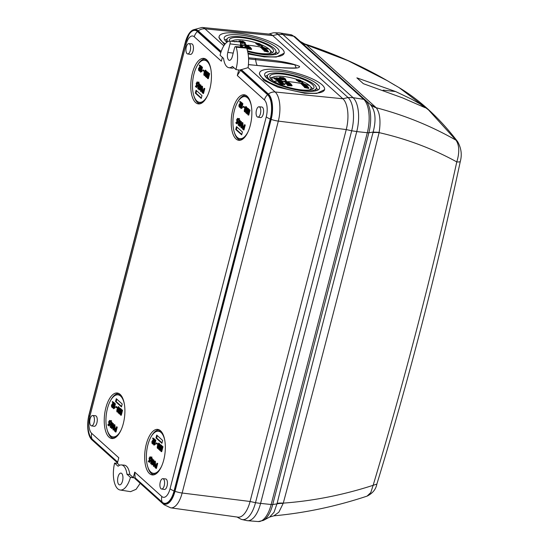 <?xml version="1.0" encoding="UTF-8"?>
<svg xmlns="http://www.w3.org/2000/svg" width="549" height="549" viewBox="0 0 549 549"><rect width="100%" height="100%" fill="white"/><g stroke="black" fill="none" stroke-linecap="round" stroke-linejoin="round"><path stroke-width="0.82" d="M395.644 91.553L356.877 77.862L363.356 83.688L402.733 97.942L425.228 107.748L420.033 103.905L411.64 99.191L395.644 91.553L383.133 90.139M281.623 33.578A26.599 11.659 96.8 0 1 282.92 34.512L353.034 97.64A26.599 11.659 96.8 0 1 354.235 98.957M357.461 128.459A26.599 11.659 96.8 0 1 356.747 131.588L260.59 503.385A26.599 11.659 96.8 0 1 259.725 506.377M399.13 87.655L428.453 109.841L456.02 140.194C431.397 126.098 404.805 115.283 376.23 107.748L306.445 44.915L347.881 60.616L387.251 80.662L395.074 85.321M304.626 43.899L306.39 44.874A20.807 18.261 -48 0 1 300.221 41.429L304.626 43.899C333.579 53.274 361.118 65.53 387.251 80.662L399.26 87.73C420.356 100.412 439.811 118.378 457.626 141.621L457.626 141.621A8.324 6.821 -37.5 0 0 456.02 140.194C459.396 145.307 459.65 152.553 456.782 161.914A8.324 1.544 12.1 0 0 460.309 161.406C462.141 154.653 461.249 148.058 457.626 141.621M306.39 44.874L306.445 44.915A20.807 18.09 132 0 1 300.317 41.518L365.305 100.076A4.159 3.575 132 0 0 363.664 99.307A26.174 11.474 96.8 0 1 367.315 132.721L356.747 131.588M260.59 503.385L271.165 504.517L367.315 132.721A4.159 1.105 14.5 0 0 368.873 132.728L272.723 504.524L276.998 503.879A20.807 6.382 -167.1 0 1 283.188 503.385L283.277 503.124A20.807 5.813 14 0 0 277.121 503.364C307.914 379.956 339.872 256.369 373.004 132.604A20.807 5.25 -165 0 1 379.098 132.625C406.953 138.993 432.852 148.758 456.782 161.914C432.276 273.313 404.393 381.109 373.142 485.309C343.303 494.972 313.349 500.914 283.277 503.124C316.341 380.004 348.279 256.507 379.098 132.625L379.139 132.364C380.869 120.979 379.915 112.785 376.271 107.796L376.23 107.748A20.807 17.637 -48 0 1 370.225 104.461L300.317 41.518M282.92 34.512L293.55 36.179A4.159 3.575 -48 0 1 295.19 36.948A25.583 11.213 -83.2 0 0 295.163 36.92L300.179 41.395M376.271 107.796L370.225 104.461M379.139 132.364L373.148 132.083C376.367 119.627 375.427 110.452 370.335 104.557L365.305 100.076A25.583 11.213 -83.2 0 1 368.873 132.728L373.148 132.083L373.004 132.604M277.121 503.364L274.033 512.286L269.669 517.041L263.355 520.425A25.583 11.213 -83.2 0 0 272.723 504.524A4.159 1.105 -165.5 0 1 271.165 504.517A26.174 11.474 96.8 0 1 258.298 521.55L247.832 520.72M376.861 484.094C375.88 489.337 372.627 493.345 367.103 496.111L370.795 492.535L373.142 485.309L376.854 484.094C408.717 380.155 436.537 272.592 460.309 161.406M283.188 503.385L278.865 512.196L273.869 515.834L269.669 517.041M277.794 80.202L277.945 79.619L278.487 79.646L278.336 80.229L277.773 80.181L277.924 79.598L276.806 79.68M280.388 80.175L280.539 79.591L276.723 79.18L275.866 80.127L275.927 79.385L277.561 79.921L277.444 80.36M296.275 80.072L296.24 79.358L299.226 79.9L300.68 80.422L299.651 80.181L300.324 80.641L296.426 79.488L296.275 80.072L297.036 80.298M300.056 81.904L300.207 81.321L300.728 81.451L300.577 82.034L300.035 81.883L300.186 81.3L299.13 81.142M300.728 81.451L302.224 81.726L301.71 81.767L301.806 82.515L301.71 81.767L302.204 81.828M301.957 81.931L302.664 81.828L299.02 80.772L298.368 80.888L299.864 81.465L299.713 82.048L298.217 81.472L298.869 81.355M303.048 83.62L301.984 83.016L302.135 82.432L303.199 83.036L302.135 82.432M282.838 77.78L280.237 77.285L279.352 78.13L279.386 77.402L281.28 78.109M281.129 78.788L279.969 78.562L280.12 77.979L285.212 78.72L280.12 77.979M283.373 79.282L283.222 79.859L282.714 79.831L281.122 79.42L281.143 78.733L285.555 79.015L282.303 78.932L283.373 79.282L281.143 78.733M285.748 79.166L285.597 79.749L283.298 79.584M286.317 80.607L286.166 81.19L285.658 81.156L285.082 80.662L285.233 80.079L286.317 80.607L285.233 80.079M298.231 80.936L296.975 80.552L297.126 79.969L302.046 81.362L297.126 79.969M277.815 79.097L278.734 78.184L278.679 78.912L277.561 78.953L278.247 78.308M276.154 78.04L277.053 78.486L276.902 79.07L274.486 78.953L273.725 78.397L273.876 77.814L275.653 78.274M309.08 90.029A20.155 5.36 14.5 0 0 311.036 88.444A20.155 5.36 14.5 0 0 309.512 85.534A20.155 5.36 14.5 0 0 300.612 80.689M297.867 79.694A20.155 5.36 14.5 0 0 283.84 76.489A20.155 5.36 14.5 0 0 272.009 78.356A20.155 5.36 14.5 0 0 272.949 80.682M273.793 81.252A135.253 116.127 -48 0 1 277.622 81.177L276.82 80.95L276.971 80.367L281.438 80.415L281.479 81.163L279.146 81.122M255.848 43.666L255.807 42.959L258.799 43.495L260.253 44.016L259.224 43.776L259.897 44.243L255.999 43.083L255.848 43.666L256.609 43.893M259.629 45.505L259.78 44.922L260.295 45.045L260.144 45.629L259.608 45.485L259.759 44.901L258.703 44.737M260.295 45.045L261.798 45.32L261.283 45.361L261.379 46.109L261.283 45.361L261.77 45.423M261.53 45.533L262.237 45.423L258.593 44.373L257.941 44.49L259.437 45.059L259.286 45.642L257.79 45.073L258.442 44.956M262.621 47.221L261.557 46.617L261.708 46.034L262.772 46.638L261.708 46.034M242.404 41.374L239.81 40.88L238.925 41.731L238.959 40.997L240.846 41.71M242.871 43.179L245.17 43.35L245.321 42.767L241.876 42.534L242.946 42.877L242.795 43.46L240.695 43.014M245.883 44.208L245.732 44.792L245.225 44.757L244.655 44.256L244.799 43.673L245.883 44.208L244.799 43.673M257.804 44.538L256.541 44.146L256.692 43.563L261.619 44.956L256.692 43.563M268.653 53.63A20.155 5.36 14.5 0 0 270.602 52.045A20.155 5.36 14.5 0 0 269.079 49.136A20.155 5.36 14.5 0 0 260.185 44.284M257.44 43.296A20.155 5.36 14.5 0 0 243.413 40.084A20.155 5.36 14.5 0 0 231.953 41.285M240.826 44.002L241.203 44.181L240.785 44.757M324.569 89.652L316.766 93.426L304.729 93.289L277.918 87.167L263.911 80.387L259.327 73.861L259.595 72.811A33.558 8.921 14.5 0 0 304.873 92.726A33.558 8.921 14.5 0 0 324.576 89.617A33.558 8.921 14.5 0 0 279.304 69.702A33.558 8.921 14.5 0 0 259.595 72.811M284.142 53.253L276.339 57.021L264.295 56.883L248.141 53.987M247.99 53.068A33.558 8.921 14.5 0 0 264.44 56.321A33.558 8.921 14.5 0 0 284.149 53.212A33.558 8.921 14.5 0 0 238.87 33.297A33.558 8.921 14.5 0 0 219.168 36.406A33.558 8.921 14.5 0 0 225.234 43.865M240.242 42.067L239.789 41.923L240.242 42.067L240.709 45.258L230.01 43.865A2.079 0.913 -83.2 0 0 229.722 41.209A2.079 0.913 -83.2 0 0 229.448 41.086A2.079 0.913 -83.2 0 0 229.331 41.093A20.821 9.127 -83.2 0 0 220.074 55.271L223.56 58.407A17.149 7.514 -83.2 0 0 228.885 67.685A17.149 7.514 -83.2 0 0 232.447 66.408L235.926 69.545A20.821 9.127 -83.2 0 0 236.118 47.193A2.079 0.913 -83.2 0 0 235.823 46.706A2.079 0.913 -83.2 0 0 235.555 46.583A2.079 0.913 -83.2 0 0 234.533 47.935L232.323 56.478A5.929 2.601 96.8 0 1 229.407 60.335A5.929 2.601 96.8 0 1 227.801 52.409L233.188 53.109M235.555 46.583L246.027 47.413L246.707 48.154C248.608 53.699 249.068 60.191 248.093 67.637L275.138 91.992L342.885 98.765L348.045 97.537L353.055 97.667A26.53 11.632 96.8 0 1 356.754 131.534L260.576 503.44A26.53 11.632 96.8 0 1 246.851 520.603L242.027 519.546A26.05 11.419 -83.2 0 0 255.505 502.692L260.576 503.44M265.146 76.325A28.335 7.528 -165.5 0 1 267.521 75.467M302.883 90.935A28.335 7.528 -165.5 0 1 264.652 74.122A28.335 7.528 -165.5 0 1 281.294 71.494A28.335 7.528 -165.5 0 1 319.518 88.307A28.335 7.528 -165.5 0 1 302.883 90.935M224.719 39.919A28.335 7.528 -165.5 0 1 227.094 39.068M226.895 42.259A28.335 7.528 -165.5 0 1 224.225 37.716A28.335 7.528 -165.5 0 1 240.86 35.088A28.335 7.528 -165.5 0 1 279.091 51.908A28.335 7.528 -165.5 0 1 262.449 54.529A28.335 7.528 -165.5 0 1 247.688 51.537M118.008 476.944A5.929 2.601 -83.2 0 0 119.613 484.877A5.929 2.601 -83.2 0 0 122.53 481.013A5.929 2.601 -83.2 0 0 121.013 473.101A5.929 2.601 -83.2 0 0 118.008 476.944M235.926 69.545L238.726 70.011A20.931 9.175 -83.2 0 0 238.753 69.915L237.305 75.536L240.503 70.32L267.583 94.709A19.057 8.352 96.8 0 1 270.245 119.03L174.06 490.943A19.057 8.352 96.8 0 1 162.202 502.191L135.123 477.802L134.738 472.126L133.311 477.644L130.456 477.383A20.828 9.134 -83.2 0 1 120.149 490.01A20.828 9.134 -83.2 0 1 114.604 463.102L118.083 466.238A17.149 7.514 96.8 0 1 121.391 464.934A17.149 7.514 96.8 0 1 123.635 465.971A17.149 7.514 96.8 0 1 126.97 474.24L130.456 477.383L135.075 477.987A21.006 9.209 96.8 0 1 134.91 478.543L162.01 502.939A19.86 8.709 -83.2 0 0 164.46 504.126A19.86 8.709 -83.2 0 0 174.369 491.218L174.987 491.286A19.86 8.709 96.8 0 1 165.077 504.195L164.46 504.126M121.391 464.934L124.184 465.154A17.259 7.562 96.8 0 1 126.448 466.197A17.259 7.562 96.8 0 1 129.797 474.487L126.97 474.24M269.367 79.317A25.233 6.705 14.5 0 0 295.966 89.782A25.233 6.705 14.5 0 0 316.313 88.307A25.233 6.705 14.5 0 0 314.405 84.663A25.233 6.705 14.5 0 0 287.806 74.197A25.233 6.705 14.5 0 0 267.459 75.673A25.233 6.705 14.5 0 0 269.367 79.317M247.681 51.51A25.233 6.705 14.5 0 0 275.886 51.908A25.233 6.705 14.5 0 0 273.978 48.264A25.233 6.705 14.5 0 0 247.379 37.799A25.233 6.705 14.5 0 0 227.025 39.267A25.233 6.705 14.5 0 0 227.773 41.683M90.839 425.55A5.202 2.278 -83.2 0 0 91.443 425.852A5.202 2.278 -83.2 0 0 94.236 421.776A5.202 2.278 -83.2 0 0 93.351 415.84A5.202 2.278 -83.2 0 0 92.671 415.524A5.202 2.278 -83.2 0 0 89.94 419.697A5.202 2.278 -83.2 0 0 90.839 425.55M91.443 425.852L94.215 426.292A5.312 2.326 -83.2 0 0 97.063 422.126A5.312 2.326 -83.2 0 0 96.164 416.067A5.312 2.326 -83.2 0 0 95.471 415.744L92.671 415.524M257.179 116.813A5.202 2.278 -83.2 0 0 257.783 117.115A5.202 2.278 -83.2 0 0 260.576 113.039A5.202 2.278 -83.2 0 0 259.691 107.103A5.202 2.278 -83.2 0 0 259.011 106.787A5.202 2.278 -83.2 0 0 256.28 110.96A5.202 2.278 -83.2 0 0 257.179 116.813M257.783 117.115L260.555 117.555A5.312 2.326 -83.2 0 0 263.403 113.389A5.312 2.326 -83.2 0 0 262.504 107.33A5.312 2.326 -83.2 0 0 261.804 107.007L259.011 106.787M160.528 430.766A22.928 10.047 -83.2 0 0 158.551 429.586A22.928 10.047 -83.2 0 0 145.718 446.632A22.928 10.047 -83.2 0 0 149.465 473.561A22.928 10.047 -83.2 0 0 153.164 474.947A22.928 10.047 -83.2 0 0 164.631 455.78A22.928 10.047 -83.2 0 0 160.528 430.766M154.07 474.789A22.578 9.896 96.8 0 1 151.311 473.444A22.578 9.896 96.8 0 1 147.695 466.595M151.277 436.434A22.578 9.896 96.8 0 1 159.395 429.949M206.637 59.745A22.928 10.047 -83.2 0 0 204.66 58.565A22.928 10.047 -83.2 0 0 191.827 75.611A22.928 10.047 -83.2 0 0 195.574 102.539A22.928 10.047 -83.2 0 0 199.273 103.926A22.928 10.047 -83.2 0 0 210.741 84.752A22.928 10.047 -83.2 0 0 206.637 59.745M200.179 103.768A22.578 9.896 96.8 0 1 197.42 102.423A22.578 9.896 96.8 0 1 193.804 95.574M197.386 65.406A22.578 9.896 96.8 0 1 205.504 58.928M120.101 394.367A22.928 10.047 -83.2 0 0 118.117 393.187A22.928 10.047 -83.2 0 0 105.291 410.233A22.928 10.047 -83.2 0 0 109.031 437.162A22.928 10.047 -83.2 0 0 112.73 438.548A22.928 10.047 -83.2 0 0 124.198 419.374A22.928 10.047 -83.2 0 0 120.101 394.367M113.636 438.39A22.578 9.896 96.8 0 1 110.884 437.045A22.578 9.896 96.8 0 1 107.268 430.19M110.85 400.029A22.578 9.896 96.8 0 1 118.961 393.551M247.071 96.15A22.928 10.047 -83.2 0 0 245.087 94.97A22.928 10.047 -83.2 0 0 232.261 112.017A22.928 10.047 -83.2 0 0 236.001 138.945A22.928 10.047 -83.2 0 0 239.7 140.331A22.928 10.047 -83.2 0 0 251.168 121.157A22.928 10.047 -83.2 0 0 247.071 96.15M240.606 140.173A22.578 9.896 96.8 0 1 237.847 138.828A22.578 9.896 96.8 0 1 234.238 131.973M237.82 101.812A22.578 9.896 96.8 0 1 245.931 95.334M187.024 53.644A5.202 2.278 -83.2 0 0 187.628 53.946A5.202 2.278 -83.2 0 0 190.414 49.87A5.202 2.278 -83.2 0 0 189.535 43.934A5.202 2.278 -83.2 0 0 188.849 43.618A5.202 2.278 -83.2 0 0 186.125 47.79A5.202 2.278 -83.2 0 0 187.024 53.644M187.628 53.946L190.4 54.385A5.312 2.326 -83.2 0 0 193.248 50.22A5.312 2.326 -83.2 0 0 192.342 44.16A5.312 2.326 -83.2 0 0 191.649 43.838L188.849 43.618M160.994 488.72A5.202 2.278 -83.2 0 0 161.598 489.022A5.202 2.278 -83.2 0 0 164.391 484.945A5.202 2.278 -83.2 0 0 163.506 479.009A5.202 2.278 -83.2 0 0 162.827 478.694A5.202 2.278 -83.2 0 0 160.095 482.866A5.202 2.278 -83.2 0 0 160.994 488.72M161.598 489.022L164.371 489.461A5.312 2.326 -83.2 0 0 167.225 485.295A5.312 2.326 -83.2 0 0 166.32 479.236A5.312 2.326 -83.2 0 0 165.626 478.913L162.827 478.694M270.204 78.047A22.797 6.06 -165.5 0 1 273.025 77.183M310.713 86.927A22.797 6.06 -165.5 0 1 311.427 87.524A22.797 6.06 -165.5 0 1 312.758 89.055M271.542 79.578A22.797 6.06 -165.5 0 1 269.82 76.284A22.797 6.06 -165.5 0 1 288.198 74.952A22.797 6.06 -165.5 0 1 312.23 84.409A22.797 6.06 -165.5 0 1 313.953 87.696A22.797 6.06 -165.5 0 1 295.575 89.027A22.797 6.06 -165.5 0 1 271.542 79.578M230.827 41.196A22.797 6.06 -165.5 0 1 232.591 40.777M270.286 50.529A22.797 6.06 -165.5 0 1 270.993 51.119A22.797 6.06 -165.5 0 1 272.331 52.649M229.496 41.086A22.797 6.06 -165.5 0 1 229.386 39.878A22.797 6.06 -165.5 0 1 247.771 38.554A22.797 6.06 -165.5 0 1 271.803 48.003A22.797 6.06 -165.5 0 1 273.526 51.297A22.797 6.06 -165.5 0 1 247.51 50.789M164.769 440.339A21.198 9.292 -83.2 0 0 161.042 432.495A21.198 9.292 -83.2 0 0 156.746 431.37A21.198 9.292 -83.2 0 0 146.864 449.906A21.198 9.292 -83.2 0 0 150.81 472.058A21.198 9.292 -83.2 0 0 151.826 472.792A21.198 9.292 -83.2 0 0 161.729 465.95M156.74 473.32A21.535 9.443 96.8 0 1 152.595 473.224L151.826 472.792M210.878 69.318A21.198 9.292 -83.2 0 0 207.151 61.474A21.198 9.292 -83.2 0 0 202.856 60.349A21.198 9.292 -83.2 0 0 192.974 78.878A21.198 9.292 -83.2 0 0 196.919 101.037A21.198 9.292 -83.2 0 0 197.935 101.771A21.198 9.292 -83.2 0 0 207.838 94.929M202.849 102.292A21.535 9.443 96.8 0 1 198.704 102.203L197.935 101.771M124.342 403.94A21.198 9.292 -83.2 0 0 120.608 396.09A21.198 9.292 -83.2 0 0 116.319 394.964A21.198 9.292 -83.2 0 0 106.437 413.5A21.198 9.292 -83.2 0 0 110.376 435.659A21.198 9.292 -83.2 0 0 111.399 436.393A21.198 9.292 -83.2 0 0 121.295 429.544M116.313 436.915A21.535 9.443 96.8 0 1 112.168 436.819L111.399 436.393M251.305 105.724A21.198 9.292 -83.2 0 0 247.578 97.873A21.198 9.292 -83.2 0 0 243.282 96.748A21.198 9.292 -83.2 0 0 233.407 115.283A21.198 9.292 -83.2 0 0 237.346 137.442A21.198 9.292 -83.2 0 0 238.369 138.176A21.198 9.292 -83.2 0 0 248.265 131.328M243.282 138.698A21.535 9.443 96.8 0 1 239.138 138.602L238.369 138.176M282.9 34.498L277.89 34.367A26.05 11.419 -83.2 0 0 274.191 32.775L279.125 32.885A26.53 11.632 96.8 0 1 282.9 34.498L353.055 97.667L363.664 99.307L293.55 36.179A26.174 11.474 96.8 0 0 290.517 34.649L280.086 32.995M356.754 131.534L351.683 130.786A26.05 11.419 -83.2 0 0 348.045 97.537L277.89 34.367L272.729 35.596L342.885 98.765A24.135 10.582 -83.2 0 1 346.254 129.571L278.322 121.109A22.818 9.999 -83.2 0 0 275.138 91.992A9.594 8.235 132 0 0 268.392 94.03A19.86 8.709 96.8 0 1 271.165 119.38A9.594 2.553 14.5 0 0 278.322 121.109L182.144 493.016L250.076 501.477L346.254 129.571L351.683 130.786L255.505 502.692L250.076 501.477A24.135 10.582 -83.2 0 1 237.943 517.151L170.677 507.839A22.818 9.999 -83.2 0 0 182.144 493.016A9.594 2.553 -165.5 0 1 174.987 491.286L271.165 119.38L270.554 119.311A19.86 8.709 -83.2 0 0 267.782 93.961L268.392 94.03L241.327 69.661L248.086 67.637M274.191 32.775A26.05 11.419 -83.2 0 0 272.613 32.981L268.763 34.059M237.051 517.028L240.544 518.977A26.05 11.419 -83.2 0 0 242.027 519.546M221.172 51.51L198.237 30.861A9.594 8.235 -48 0 1 204.983 28.823L272.729 35.596A24.135 10.582 -83.2 0 0 269.662 34.148L202.08 27.45L193.543 29.749M224.568 44.716L218.893 37.456L219.168 36.406M248.525 57.789L255.196 58.42C268.701 60.129 286.427 60.898 299.548 66.402C299.884 68.858 290.833 68.09 284.883 67.987L248.429 64.652M248.573 58.873L281.369 62.462L294.792 64.789L296.234 67.815L293.729 67.987C284.67 68.028 274.651 67.417 263.685 66.168A2.079 0.872 -84 0 1 263.939 66.292M240.709 45.258L240.359 46.96M197.619 30.792A19.86 8.709 -83.2 0 0 195.169 29.605L195.787 29.68A19.86 8.709 96.8 0 1 198.237 30.861L197.619 30.792L221.041 51.88M140.201 483.298L136.083 489.324L130.559 491.657L120.149 490.01M241.327 69.661L240.702 69.579A20.999 9.203 96.8 0 1 240.544 70.148L238.753 69.915M230.01 43.865L227.801 52.409M240.702 69.579L267.782 93.961M195.169 29.605A19.86 8.709 -83.2 0 0 185.26 42.513L89.082 414.42A19.86 8.709 -83.2 0 0 91.855 439.77L117.486 462.855M270.554 119.311L174.369 491.218M316.354 88.101A28.335 7.528 -165.5 0 1 318.022 89.995M275.927 51.695A28.335 7.528 -165.5 0 1 277.588 53.596M117.678 462.1L92.047 439.022A19.057 8.352 96.8 0 1 89.631 435.199C87.483 428.989 87.312 422.291 89.116 415.106A9.594 2.553 -165.5 0 0 89.844 416.485A13.224 5.799 96.8 0 0 91.69 433.367L118.797 457.777L117.369 463.294L114.604 463.102M222.359 57.329L221.364 61.186L194.257 36.776A13.224 5.799 96.8 0 0 186.022 44.579A9.594 2.553 14.5 0 1 185.301 43.193L189.275 34.107A19.057 8.352 96.8 0 1 197.427 31.54L220.815 52.594M233.915 67.733A17.259 7.562 96.8 0 1 231.657 68.124L228.885 67.685M133.311 477.644L129.797 474.487M119.565 465.271L117.369 463.294M156.746 431.37L157.597 431.13A21.535 9.443 96.8 0 1 161.646 432.015M202.856 60.349L203.706 60.109A21.535 9.443 96.8 0 1 207.755 60.987M116.319 394.964L117.163 394.731A21.535 9.443 96.8 0 1 121.219 395.609M243.282 96.748L244.133 96.514A21.535 9.443 96.8 0 1 248.189 97.393M159.972 448.506L158.695 449.466L158.544 447.6L160.13 445.246L159.334 444.532L159.484 443.949L161.07 445.191M160.603 446.056L159.306 447.867L159.395 449.02M159.045 448.979L159.43 448.21L160.02 448.32M159.711 449.514L158.695 449.466M161.18 448.65L160.404 450.482L159.546 450.153L160.836 445.164L161.605 445.417L161.049 445.349L159.979 449.466L161.536 445.795L162.257 446.426M162.312 446.056L161.749 445.987L161.111 450.777L162.236 446.426L163.005 446.68L161.715 451.669L160.83 451.305L161.454 446.605L159.848 450.42M161.605 445.417L161.461 445.966M150.282 456.967L150.9 457.88M150.845 458.593L150.001 458.71L149.85 457.413M150.495 457.523L149.836 458.429L149.891 459.849M149.527 459.808L150.501 459.884L149.678 462.299L148.299 461.496L148.45 460.913L149.095 461.489L149.493 460.33L149.053 458.195L150.069 456.94L150.632 457.008M148.45 460.913L149.211 461.16M151.387 457.001L151.943 457.07L151.51 458.758L150.742 458.497L151.387 457.001L151.03 457.88L151.586 457.948M152.231 458.724L152.739 460.666L151.956 460.474L151.792 459.163M152.444 459.28L151.833 460.014L151.901 461.901L151.181 461.736M151.867 461.867L151.325 462.375L151.394 463.363M151.023 463.315L151.325 462.78L152.08 463.102L151.421 463.967L150.707 463.816L151.064 459.767L152.025 458.696L152.581 458.765M152.876 463.459L153.439 463.528L153.288 464.111L151.895 464.893L152.725 464.042L152.876 463.459L152.258 463.857L153.274 459.904L153.837 459.973L152.931 463.466M151.895 464.893L153.068 459.712L153.837 459.973M155.209 461.846L154.571 461.901L154.688 463.857L153.418 463.143L153.892 461.318L154.784 461.187L154.99 464.495C154.612 466.012 154.111 466.616 153.48 466.314L153.178 464.207L153.645 465.751L154.777 464.324L154.646 461.778L154.015 461.839L154.646 461.778M154.447 461.386L155.346 461.249L155.518 464.687M154.859 466.197L153.48 466.314M153.178 464.207L153.974 464.33L154.207 465.813M156.492 464.873L155.978 464.811L156.403 465.195L156.925 463.191L157.693 463.445L156.403 468.434L154.921 467.412L154.955 465.778L155.69 464.653L156.499 464.845M156.719 435.089L162.641 440.428L161.9 443.29L155.978 437.958L156.719 435.089M159.004 443.235L159.539 443.956M159.519 444.697L159.176 446.364M158.428 448.293L157.982 448.389M156.884 443.002L157.515 443.578L157.364 444.155L156.177 443.523L156.328 442.94L156.884 443.002M154.914 443.743L155.47 443.805L155.319 444.388L153.926 445.17L154.763 444.326L154.914 443.743L154.29 444.134L155.312 440.188L155.868 440.25L154.962 443.75M153.926 445.17L155.099 439.996L155.868 440.25M155.086 439.468L153.411 444.271L152.855 444.203L154.523 439.399L155.086 439.468M153.308 442.501L152.032 443.462L151.881 441.602L153.466 439.248L152.67 438.527L152.821 437.951L154.468 438.987L152.643 441.87L152.732 443.022M152.382 442.981L152.766 442.206L153.37 442.336M152.869 443.619L152.032 443.462M206.582 75.542L205.312 76.503L205.154 74.643L206.74 72.283L205.95 71.569L206.101 70.986L207.687 72.228M207.22 73.092L205.923 74.904L206.005 76.057M205.655 76.016L206.04 75.247L206.63 75.357M206.321 76.551L205.312 76.503M208.146 72.832L209.622 73.717L208.332 78.706L207.44 78.342L208.071 73.641L206.458 77.457L206.156 77.189L207.447 72.2L206.596 76.51L208.366 73.024L207.721 77.814L209.059 73.655L207.769 78.637M207.797 75.687L207.014 77.526L206.458 77.457M207.447 72.2L208.215 72.454L208.078 73.003M203.61 89.974L203.096 89.912L203.528 90.297L204.043 88.286L204.811 88.547L203.521 93.536L202.039 92.513L202.073 90.88L202.807 89.755L203.617 89.947M201.243 98.443L195.314 93.104L196.055 90.242L201.984 95.574L201.243 98.443M197.4 82.062L198.017 82.974M197.963 83.695L197.118 83.812L196.967 82.515M197.613 82.625L196.954 83.523L197.009 84.951M196.645 84.91L197.619 84.985L196.796 87.401L195.423 86.591L195.574 86.008L196.213 86.591L196.611 85.424L196.178 83.297L197.187 82.034L197.75 82.103M195.574 86.008L196.329 86.255M198.505 82.103L199.061 82.172L198.628 83.853L197.86 83.599L198.505 82.103L198.148 82.981L198.704 83.043M199.349 83.819L199.863 85.761L199.074 85.569L198.91 84.265M199.562 84.381L198.951 85.116L199.019 87.003L198.306 86.831M198.992 86.968L198.443 87.469L198.512 88.458M198.141 88.416L198.443 87.881L199.198 88.204L198.539 89.062L197.825 88.917L198.182 84.862L199.143 83.798L199.699 83.867M200.001 88.561L200.557 88.622L200.406 89.206L199.013 89.988L199.85 89.144L200.001 88.561L199.376 88.952L200.399 85.006L200.955 85.068L200.049 88.567M199.013 89.988L200.186 84.814L200.955 85.068M202.327 86.941L201.689 87.003L201.806 88.952L200.536 88.245L201.009 86.419L201.908 86.282L202.107 89.59C201.73 91.113 201.229 91.717 200.598 91.415L200.296 89.302L200.769 90.846L201.895 89.425L201.764 86.879L201.133 86.934L201.764 86.879M201.565 86.481L202.464 86.351L202.636 89.789M201.984 91.299L200.598 91.415M200.296 89.302L201.099 89.432L201.325 90.914M205.621 70.272L206.156 70.993M206.129 71.734L205.786 73.401M205.038 75.33L204.599 75.426M203.494 70.039L204.132 70.615L203.981 71.198L202.787 70.56L202.938 69.977L203.494 70.039M201.524 70.78L202.08 70.848L201.929 71.425L200.543 72.207L201.373 71.363L201.524 70.78L200.9 71.178L201.922 67.225L202.478 67.287L201.579 70.787M200.543 72.207L201.709 67.033L202.478 67.287M201.696 66.504L200.028 71.308L199.472 71.246L201.14 66.436L201.696 66.504M199.918 69.545L198.649 70.505L198.491 68.639L200.076 66.285L199.287 65.571L199.438 64.988L201.078 66.031L199.26 68.906L199.342 70.059M198.992 70.018L199.376 69.243L199.987 69.373M199.479 70.656L198.649 70.505M119.545 412.1L118.268 413.061L118.117 411.201L119.703 408.847L118.907 408.127L119.058 407.55L120.643 408.792M120.176 409.65L118.879 411.469L118.968 412.622M118.618 412.58L119.003 411.805L119.593 411.915M119.284 413.109L118.268 413.061M120.753 412.251L119.977 414.083L119.119 413.747L120.409 408.758L121.178 409.019L120.622 408.95L119.552 413.068L121.109 409.389L121.83 410.028M121.885 409.65L121.322 409.588L120.684 414.378L121.809 410.021L122.578 410.281L121.288 415.27L120.403 414.9L121.027 410.206L119.414 414.021M121.178 409.019L121.034 409.561M109.855 420.561L110.473 421.474M110.418 422.188L109.574 422.311L109.416 421.014M110.068 421.124L109.402 422.023L109.457 423.451M109.093 423.409L110.068 423.485L109.251 425.894L107.872 425.091L108.023 424.507L108.668 425.091L109.059 423.924L108.627 421.797L109.642 420.534L110.198 420.603M108.023 424.507L108.777 424.754M110.96 420.603L111.516 420.671L111.076 422.353L110.308 422.099L110.96 420.603L110.603 421.481L111.159 421.543M111.804 422.318L112.312 424.26L111.529 424.068L111.358 422.764M112.017 422.874L111.406 423.615L111.468 425.502L110.754 425.331M111.44 425.468L110.891 425.969L110.96 426.957M110.596 426.916L110.898 426.381L111.646 426.697L110.994 427.561L110.274 427.417L110.637 423.361L111.598 422.298L112.154 422.359M112.449 427.06L113.005 427.122L112.854 427.705L111.468 428.488L112.298 427.644L112.449 427.06L111.824 427.451L112.847 423.505L113.403 423.567L112.504 427.06M111.468 428.488L112.634 423.313L113.403 423.567M114.775 425.441L114.144 425.502L113.904 426.415L114.261 427.451L112.984 426.745L113.458 424.919L114.357 424.782L114.563 428.09C114.185 429.613 113.677 430.217 113.046 429.915L112.744 427.801L113.218 429.345L114.343 427.925L114.219 425.379L113.588 425.434L114.219 425.379M114.014 424.981L114.913 424.851L115.084 428.282M114.432 429.798L113.046 429.915M112.744 427.801L113.547 427.932L113.773 429.414M116.059 428.467L115.544 428.412L115.976 428.796L116.498 426.786L117.266 427.047L115.976 432.036L114.487 431.013L114.521 429.38L115.256 428.254L116.065 428.446M115.544 401.552L116.285 398.691L122.214 404.023L121.473 406.891L115.544 401.552L116.21 401.614L121.583 406.452M118.577 406.836L119.112 407.55M119.092 408.291L118.749 409.959M118.001 411.894L117.555 411.983M116.457 406.603L117.088 407.173L116.937 407.756L115.75 407.118L115.901 406.534L116.457 406.603M114.487 407.337L115.043 407.406L114.892 407.989L113.499 408.772L114.336 407.921L114.487 407.337L113.863 407.735L114.878 403.783L115.441 403.851L114.535 407.344M113.499 408.772L114.672 403.597L115.441 403.851M114.659 403.069L112.984 407.873L112.428 407.804L114.096 403L114.659 403.069M112.881 406.102L111.605 407.063L111.454 405.203L113.039 402.842L112.243 402.129L112.394 401.545L114.034 402.589L112.216 405.471L112.305 406.617M111.955 406.576L112.339 405.807L112.943 405.937M112.442 407.221L111.605 407.063M247.016 111.941L245.739 112.902L245.581 111.042L247.174 108.688L246.377 107.968L246.528 107.391L248.114 108.633M247.647 109.498L246.35 111.31L246.439 112.463M246.089 112.421L246.474 111.646L247.064 111.756M246.755 112.95L245.739 112.902M248.223 112.092L247.448 113.924L246.59 113.588L247.88 108.599L248.649 108.86L248.086 108.791L247.023 112.909L248.58 109.23L249.301 109.869M249.349 109.491L248.793 109.429L248.155 114.219L249.28 109.862L250.049 110.123L248.759 115.112L247.867 114.741L248.498 110.047L246.885 113.863M248.649 108.86L248.505 109.409M244.031 126.4L243.516 126.339L243.948 126.723L244.47 124.712L245.238 124.973L243.948 129.962L242.459 128.94L242.493 127.306L243.228 126.181L244.037 126.373M242.411 131.98L241.67 134.841L235.747 129.509L236.489 126.641L242.411 131.98M237.827 118.488L238.444 119.401M238.39 120.121L237.539 120.238L237.388 118.941M238.04 119.051L237.374 119.95L237.429 121.377M237.065 121.336L238.04 121.411L237.223 123.827L235.844 123.017L235.995 122.434L236.64 123.017L237.031 121.851L236.598 119.723L237.614 118.46L238.17 118.529M235.995 122.434L236.749 122.681M238.925 118.529L239.488 118.598L239.048 120.279L238.28 120.025L238.925 118.529L238.568 119.407L239.131 119.469M239.776 120.245L240.284 122.187L239.501 121.995L239.33 120.691M239.988 120.807L239.378 121.542L239.439 123.429L238.726 123.257M239.412 123.395L238.863 123.896L238.932 124.884M238.561 124.843L238.87 124.307L239.618 124.63L238.966 125.488L238.245 125.344L238.602 121.288L239.57 120.224L240.126 120.293M240.421 124.987L240.977 125.048L240.826 125.632L239.439 126.414L240.27 125.57L240.421 124.987L239.796 125.378L240.819 121.432L241.375 121.494L240.469 124.994M239.439 126.414L240.606 121.24L241.375 121.494M242.747 123.367L242.116 123.429L241.876 124.342L242.233 125.378L240.956 124.671L241.43 122.846L242.329 122.708L242.534 126.016C242.157 127.54 241.649 128.143 241.018 127.842L240.716 125.728L241.189 127.272L242.315 125.851L242.191 123.305L241.56 123.36L242.191 123.305M241.985 122.907L242.884 122.777L243.056 126.215M242.404 127.725L241.018 127.842M240.716 125.728L241.519 125.858L241.745 127.341M246.048 106.678L246.583 107.391M246.563 108.132L246.22 109.8M245.472 111.735L245.026 111.824M243.928 106.444L244.559 107.014L244.408 107.597L243.214 106.959L243.365 106.376L243.928 106.444M241.951 107.179L242.514 107.247L242.363 107.83L240.97 108.613L241.8 107.762L241.951 107.179L241.327 107.577L242.349 103.624L242.912 103.692L242.006 107.185M240.97 108.613L242.143 103.438L242.912 103.692M242.123 102.91L240.455 107.714L239.899 107.645L241.567 102.841L242.123 102.91M240.345 105.943L239.076 106.904L238.918 105.044L240.51 102.684L239.714 101.97L239.865 101.387L241.505 102.43L239.687 105.312L239.776 106.458M239.426 106.417L239.81 105.648L240.414 105.779M239.906 107.062L239.076 106.904M159.306 447.867L158.75 447.806L158.942 449.007M161.125 444.992L160.569 444.923L158.75 447.806M159.484 443.949L160.569 444.923M163.005 446.68L162.449 446.611L161.159 451.601M150.46 456.919L149.904 456.85L150.227 458.834M149.493 460.33L149.136 460.254M150.501 459.884L149.939 459.822L149.122 462.231M149.836 458.429L149.273 458.36L149.328 459.788L149.939 459.822M149.939 457.461L149.273 458.36M151.936 457.379L151.38 457.317M151.696 458.044L151.133 457.976L150.948 458.69M152.416 458.683L151.86 458.614L152.183 460.597M152.08 463.102L150.707 463.816M151.325 462.375L150.762 462.306L150.927 463.342M151.311 461.798L150.762 462.306M152.08 461.338L151.524 461.277L151.346 461.839M151.833 460.014L151.277 459.952L151.359 461.208L151.915 461.277M151.888 459.211L151.277 459.952M153.288 464.111L152.725 464.042M154.338 462.821L153.782 462.752L154.015 461.839L154.571 461.901M153.974 464.33L153.418 464.269M155.545 464.557L154.99 464.495M155.346 461.249L153.892 461.318M154.839 463.274L154.283 463.205L154.132 463.788M153.782 462.752L154.283 463.205M157.693 463.445L157.138 463.383L155.847 468.366M157.268 435.59L156.643 438.02L155.978 437.958M156.643 438.02L162.017 442.858M159.189 446.316L158.634 446.248L157.426 448.32L157.186 447.456L157.549 445.273L158.75 443.208L159.306 443.269M159.155 443.194L158.599 443.132L158.634 446.248M158.133 448.464L157.426 448.32M157.515 443.578L156.959 443.51L156.808 444.093M156.328 442.94L156.959 443.51M155.319 444.388L154.763 444.326M155.243 439.612L154.688 439.55L152.855 444.203M152.643 441.87L152.087 441.801L152.279 443.002M154.468 438.987L153.905 438.926L152.087 441.801M152.821 437.951L153.905 438.926M205.923 74.904L205.367 74.842L205.552 76.043M207.742 72.029L207.186 71.96L205.367 74.842M206.101 70.986L207.186 71.96M208.922 73.092L208.366 73.024M208.215 72.454L207.659 72.393M209.622 73.717L209.059 73.655M204.811 88.547L204.255 88.478L202.965 93.467M196.611 90.736L195.979 93.165L195.314 93.104M195.979 93.165L201.353 98.003M197.578 82.021L197.022 81.952L197.345 83.935M196.611 85.424L196.254 85.349M197.619 84.985L197.057 84.917L196.24 87.332M196.954 83.523L196.391 83.462L196.453 84.882L197.057 84.917M197.057 82.556L196.391 83.462M199.054 82.48L198.498 82.412M198.813 83.139L198.251 83.077L198.072 83.784M199.534 83.777L198.978 83.716L199.301 85.699M199.198 88.204L197.825 88.917M198.443 87.469L197.88 87.408L198.045 88.437M198.429 86.9L197.88 87.408M199.198 86.44L198.642 86.371L198.464 86.934M198.951 85.116L198.395 85.047L198.477 86.31L199.033 86.378M199.006 84.313L198.395 85.047M200.406 89.206L199.85 89.144M201.456 87.915L200.9 87.854L201.133 86.934L201.689 87.003M201.099 89.432L200.536 89.363M202.67 89.659L202.107 89.59M202.464 86.351L201.009 86.419M201.957 88.368L201.401 88.307L201.25 88.89M200.9 87.854L201.401 88.307M205.8 73.353L205.244 73.285L204.036 75.357L203.803 74.492L204.159 72.31L205.367 70.245L205.923 70.306M205.772 70.231L205.216 70.169L205.244 73.285M204.743 75.501L204.036 75.357M204.132 70.615L203.576 70.546L203.425 71.13M202.938 69.977L203.576 70.546M201.929 71.425L201.373 71.363M201.86 66.649L201.305 66.587L199.472 71.246M199.26 68.906L198.704 68.845L198.889 70.046M201.078 66.031L200.522 65.962L198.704 68.845M199.438 64.988L200.522 65.962M118.879 411.469L118.323 411.4L118.515 412.601M120.698 408.586L120.142 408.525L118.323 411.4M119.058 407.55L120.142 408.525M122.578 410.281L122.022 410.213L120.732 415.202M110.026 420.52L109.471 420.452L109.8 422.435M109.059 423.924L108.709 423.849M110.068 423.485L109.512 423.416L108.695 425.832M109.402 422.023L108.846 421.961L108.901 423.382L109.512 423.416M109.512 421.056L108.846 421.961M111.502 420.98L110.946 420.911M111.262 421.639L110.706 421.577L110.521 422.284M111.982 422.277L111.426 422.215L111.756 424.199M111.646 426.697L110.274 427.417M110.891 425.969L110.335 425.907L110.493 426.937M110.884 425.4L110.335 425.907M111.646 424.94L111.09 424.871L110.912 425.434M111.406 423.615L110.85 423.547L110.925 424.809L111.488 424.878M111.461 422.812L110.85 423.547M112.854 427.705L112.298 427.644M113.904 426.415L113.348 426.353L113.588 425.434L114.144 425.502M113.547 427.932L112.991 427.863M115.118 428.158L114.563 428.09M114.913 424.851L113.458 424.919M114.412 426.868L113.849 426.799L113.698 427.383M113.348 426.353L113.849 426.799M117.266 427.047L116.711 426.978L115.42 431.967M116.841 399.185L116.21 401.614M118.762 409.918L118.207 409.849L116.999 411.922L116.759 411.057L117.122 408.875L118.323 406.802L118.879 406.871M118.728 406.795L118.172 406.727L118.207 409.849M117.706 412.059L116.999 411.922M117.088 407.173L116.532 407.111L116.381 407.694M115.901 406.534L116.532 407.111M114.892 407.989L114.336 407.921M114.816 403.213L114.261 403.144L112.428 407.804M112.216 405.471L111.66 405.402L111.852 406.603M114.034 402.589L113.478 402.527L111.66 405.402M112.394 401.545L113.478 402.527M246.35 111.31L245.794 111.241L245.986 112.442M248.169 108.428L247.613 108.366L245.794 111.241M246.528 107.391L247.613 108.366M250.049 110.123L249.493 110.054L248.203 115.043M245.238 124.973L244.682 124.904L243.392 129.893M235.747 129.509L236.413 129.571L241.786 134.409M237.038 127.142L236.413 129.571M237.998 118.447L237.442 118.378L237.772 120.361M237.031 121.851L236.681 121.775M238.04 121.411L237.484 121.343L236.66 123.758M237.374 119.95L236.818 119.888L236.873 121.308L237.484 121.343M237.484 118.982L236.818 119.888M239.474 118.907L238.918 118.838M239.234 119.565L238.678 119.504L238.492 120.21M239.954 120.204L239.398 120.142L239.728 122.125M239.618 124.63L238.245 125.344M238.863 123.896L238.307 123.834L238.465 124.863M238.856 123.326L238.307 123.834M239.618 122.866L239.062 122.798L238.884 123.36M239.378 121.542L238.822 121.473L238.897 122.736L239.453 122.804M239.433 120.739L238.822 121.473M240.826 125.632L240.27 125.57M241.876 124.342L241.32 124.28L241.56 123.36L242.116 123.429M241.519 125.858L240.963 125.79M243.09 126.085L242.534 126.016M242.884 122.777L241.43 122.846M242.383 124.795L241.821 124.733L241.67 125.316M241.32 124.28L241.821 124.733M246.233 109.759L245.671 109.69L244.47 111.763L244.23 110.898L244.586 108.716L245.794 106.643L246.35 106.712M246.199 106.636L245.643 106.568L245.671 109.69M245.17 111.9L244.47 111.763M244.559 107.014L244.003 106.952L243.852 107.535M243.365 106.376L244.003 106.952M242.363 107.83L241.8 107.762M242.287 103.054L241.732 102.986L239.899 107.645M239.687 105.312L239.131 105.243L239.323 106.444M241.505 102.43L240.949 102.368L239.131 105.243M239.865 101.387L240.949 102.368M277.622 81.177L278.542 81.458M280.669 81.959L281.472 81.973L281.623 81.389L280.82 81.376L281.266 81.801L280.745 81.794L280.114 81.19L279.963 81.774L280.594 82.377M278.357 82.377L278.37 81.506L278.357 82.377L279.887 82.995L280.47 84.519L284.883 84.567L285.034 83.983L280.621 83.942L280.47 84.519M281.39 83.125L282.872 82.412M279.887 83.002L279.928 83.928M305.779 85.37L305.875 84.999L306.568 85.713L302.465 84.457L302.424 85.232L303.274 85.719M303.467 86.282L303.357 85.418L303.467 86.282L304.729 86.66M304.743 86.968L304.462 86.639L304.311 87.222L304.592 87.552L308.778 88.464L308.929 87.881L304.743 86.968L304.592 87.552M288.41 82.762L288.911 81.856L284.574 81.279L287.106 82.391M284.293 82.151L284.574 81.279M286.461 84.313L286.352 83.448L286.461 84.313L288.266 84.601M287.738 84.999L287.456 84.676L287.305 85.253L287.587 85.582L291.944 85.857L292.089 85.28L287.738 84.999L287.587 85.582M288.898 82.926L289.014 82.46L289.714 83.174L285.466 82.474L285.418 83.263L286.29 83.681M304.112 84.67L301.147 83.174L300.996 83.757L302.424 84.628M240.236 45.553L241.045 45.567L241.196 44.984L242.205 45.67M240.963 46.727L242.445 46.013M265.345 48.971L265.442 48.6L266.141 49.307L262.038 48.051L261.99 48.827L262.847 49.314M263.033 49.877L262.923 49.019L263.033 49.877L264.302 50.261M264.316 50.563L264.028 50.24L264.165 51.146L268.351 52.066L268.502 51.482L264.316 50.563L264.165 51.146M247.983 46.363L248.484 45.457L244.14 44.874L246.679 45.986M243.866 45.752L244.14 44.874M246.645 48.003L247.839 48.202M246.878 48.854L251.511 49.458L251.662 48.875L247.311 48.6L247.16 49.184M248.471 46.528L248.587 46.061L249.287 46.768L245.039 46.068L244.984 46.864L245.863 47.283M263.685 48.264L260.713 46.775L260.562 47.358L261.997 48.223M155.346 467.199L155.168 465.943L155.813 465.38L156.252 465.778L155.786 467.597L155.346 467.199L155.875 467.261M157.632 447.84L157.755 445.465L158.613 443.716L157.707 447.826M202.464 92.301L202.286 91.045L202.931 90.482L203.377 90.88L202.904 92.692L202.464 92.301L202.993 92.362M204.242 74.884L204.372 72.502L205.223 70.759L204.324 74.863M114.919 430.8L114.741 429.544L115.386 428.982L115.825 429.38L115.359 431.191L114.919 430.8L115.441 430.862M117.205 411.441L117.328 409.067L118.186 407.317L117.28 411.427M242.891 128.727L242.713 127.471L243.358 126.908L243.797 127.306L243.331 129.118L242.891 128.727L243.413 128.789M244.676 111.282L244.799 108.908L245.657 107.158L244.751 111.269M279.118 81.218L278.137 80.531L281.63 80.579M279.208 80.875L278.576 81.327M276.943 81.06L277.094 80.477L278.693 80.875M279.132 81.183A135.253 116.127 -48 0 1 280.114 81.197L283.023 81.828L281.479 82.803M283.016 82.741L283.023 81.828M282.412 82.254L282.522 81.828L281.335 82.357L279.043 81.808L279.221 81.204L278.508 81.794L281.541 82.542M279.043 81.808L279.523 81.382L279.372 81.966M281.623 81.389L282.632 82.076M281.266 81.801L281.122 82.35M280.745 81.794L280.614 82.316M279.729 83.626L279.88 83.043L280.8 82.755L285.034 83.983M280.621 83.942L280.079 83.345M303.384 84.971L303.473 84.615L303.014 84.745L304.304 85.397L302.574 84.649L302.424 85.232M305.875 84.999L307.268 86.268M303.014 84.745L307.31 86.09M303.357 85.418L307.543 86.337L307.646 86.831M307.728 86.529L304.27 85.761L308.147 86.996L308.243 87.552M308.332 87.202L305.1 86.866L308.929 87.881M304.462 86.639L307.639 86.955L303.611 85.699M287.168 82.158L288.911 81.856M286.352 83.448L290.702 83.722L290.792 84.285M290.888 83.922L287.299 83.681L291.313 84.388L291.382 85.026M291.498 84.594L288.115 84.814L292.089 85.28M287.456 84.676L290.778 84.436L286.612 83.729M286.4 82.913L286.516 82.474L286.029 82.714L287.347 83.242L285.569 82.679L285.418 83.263M289.014 82.46L290.414 83.702M286.029 82.714L290.476 83.482M301.875 83.867L301.724 84.45M301.147 83.174L302.835 83.976M304.949 85.006L305.759 84.498L303.789 83.688L302.808 83.668L302.657 84.251M305.704 85.239L305.759 84.498M305.038 84.67L304.688 84.889M303.906 84.237L304.002 83.867L305.299 84.519M303.371 83.949L304.002 83.867L303.371 83.949L304.167 84.457M276.216 78.13L276.881 77.91L276.778 78.315M276.881 77.91L278.281 78.171L277.966 78.514M278.734 78.184L276.655 77.773L275.619 77.965L275.468 78.548M274.486 78.953L274.637 78.37L273.876 77.814M277.053 78.486L274.637 78.37M279.599 79.241L278.988 79.159M280.395 79.495L280.532 78.967L279.681 78.939M280.361 79.001L280.251 79.427M280.532 78.967L278.858 78.775L278.762 79.145M297.126 80.655L297.277 80.079M285.658 81.156L285.809 80.573M281.122 79.42L281.273 78.836M282.865 79.248L282.714 79.831M280.127 78.672L280.278 78.088M279.963 77.574L281.314 77.965M282.92 77.464L284.444 78.198L280.354 77.718M302.561 83.51L302.712 82.933M303.062 83.578L303.199 83.036M299.02 80.772L298.217 81.472M298.8 80.978L299.864 81.465M300.536 81.334L301.037 81.279L300.886 81.863M302.609 82.542L302.664 81.828M299.926 81.657L300.09 81.115M300.564 80.875L300.68 80.422M276.47 79.536L277.561 79.921M278.487 79.646L278.844 79.296L278.693 79.88M278.295 79.536L280.038 79.735M279.654 80.374L279.51 79.797L280.079 79.578L279.366 80.367M279.764 79.962L280.539 79.591M277.684 79.88L277.835 79.358M240.785 44.805L242.589 45.43L241.045 46.397M242.589 46.336L242.589 45.43M240.531 46.116L241.114 46.143M241.979 45.848L242.088 45.423L240.908 45.951M241.196 44.984L240.387 44.97L240.695 45.944M240.833 45.402L240.318 45.395M242.651 47.344L241.169 46.418M262.95 48.566L263.046 48.216L262.587 48.339L263.87 48.991L262.141 48.243L261.99 48.827M265.442 48.6L266.835 49.863M262.587 48.339L266.883 49.685M262.923 49.019L267.109 49.932L267.219 50.426M267.294 50.131L263.843 49.362L267.72 50.59L267.816 51.153M267.905 50.796L264.666 50.46L268.502 51.482M264.028 50.24L267.212 50.549L263.184 49.293M246.734 45.759L248.484 45.457M246.151 47.44L245.925 47.042L245.828 47.399M245.925 47.042L250.275 47.324L250.365 47.887M250.461 47.523L246.865 47.283L250.879 47.983L250.955 48.621M251.065 48.195L247.688 48.415L251.662 48.875M247.311 48.6L247.029 48.271L246.906 48.731M247.029 48.271L250.351 48.038L246.178 47.324M245.973 46.507L246.089 46.068L245.602 46.308L246.92 46.837L245.135 46.281L244.984 46.864M248.587 46.061L249.987 47.296M245.602 46.308L250.042 47.077M261.448 47.468L261.297 48.051M260.713 46.775L262.408 47.571M264.522 48.6L265.332 48.092L263.355 47.283L262.374 47.262L262.223 47.845M265.277 48.84L265.332 48.092M264.604 48.264L264.254 48.49M263.472 47.832L263.568 47.461L264.865 48.12M262.944 47.543L263.568 47.461L262.944 47.543L263.74 48.051M241.203 44.181L240.826 44.167M235.782 41.731L236.42 41.635M236.447 41.511L237.847 41.772M238.307 41.779L236.228 41.367L235.274 41.69M233.442 41.408L234.56 41.841M256.692 44.256L256.843 43.673M245.225 44.757L245.376 44.174M242.946 42.877L240.839 42.431M242.438 42.849L242.287 43.433M240.716 42.335L245.321 42.767M239.611 41.889L244.785 42.321L239.693 41.58M239.536 41.175L240.887 41.566M242.486 41.058L244.017 41.799L239.92 41.319M262.134 47.111L262.285 46.528M262.628 47.18L262.772 46.638M258.593 44.373L257.79 45.073M258.373 44.572L259.437 45.059M260.102 44.929L260.61 44.874L260.459 45.457M262.182 46.143L262.237 45.423M259.499 45.258L259.656 44.716M260.137 44.469L260.253 44.016M155.168 465.943L156.369 465.449M155.902 467.268L155.731 466.012M157.755 445.465L158.318 445.534L159.169 443.784M158.126 447.874L158.318 445.534M202.286 91.045L203.487 90.551M203.02 92.362L202.849 91.107M204.372 72.502L204.928 72.571L205.779 70.821M204.736 74.911L204.928 72.571M114.741 429.544L115.942 429.044M115.475 430.862L115.297 429.606M117.328 409.067L117.891 409.129L118.742 407.385M117.699 411.476L117.891 409.129M242.713 127.471L243.914 126.977M243.447 128.789L243.269 127.533M244.799 108.908L245.355 108.97L246.213 107.227M245.17 111.317L245.355 108.97M280.958 83.736L282.563 83.743L281.013 82.947L280.573 83.324L280.958 83.736M282.028 83.908L280.862 83.53L281.013 82.947L280.573 83.324M284.904 81.602L288.458 81.815L284.862 81.513M299.164 80.072L297.27 79.66L299.123 80.229M242.136 47.338L240.579 46.541L240.469 46.974M244.477 45.196L248.024 45.416L244.435 45.107M258.73 43.666L256.836 43.261L258.689 43.831M282.179 83.324L282.076 83.736M286.255 81.925L286.393 81.417M245.828 45.519L245.959 45.011M288.554 81.643A135.253 116.127 -48 0 1 291.883 81.993L291.883 81.993A135.253 116.127 132 0 1 301.072 83.469M248.127 45.244A135.253 116.127 -48 0 1 251.456 45.588L251.456 45.588A135.253 116.127 132 0 1 260.638 47.063M309.512 85.534A135.253 116.127 132 0 0 305.8 84.539M302.767 83.825A135.253 116.127 132 0 0 302.06 83.674M281.788 81.238A135.253 116.127 -48 0 1 284.409 81.348M269.079 49.136A135.253 116.127 132 0 0 265.373 48.134M262.333 47.42A135.253 116.127 132 0 0 261.633 47.269M241.361 44.833A135.253 116.127 -48 0 1 243.982 44.943M202.08 27.45A22.818 9.999 -83.2 0 1 204.983 28.823L223.834 45.793M257.227 65.489A13.615 5.97 96.8 0 1 255.649 59.566A2.079 0.933 -84.6 0 0 255.196 58.42M163.08 503.694A9.594 8.235 132 0 0 163.986 504.682L162.47 503.309M236.118 47.193L246.707 48.154M134.738 472.126L161.845 496.536A9.594 8.235 132 0 0 162.202 502.191M174.06 490.943A9.594 2.553 -165.5 0 1 170.073 488.727A13.224 5.799 96.8 0 1 161.845 496.536M170.073 488.727L266.258 116.82A9.594 2.553 14.5 0 0 270.245 119.03M267.583 94.709A9.594 8.235 132 0 0 264.412 99.945A13.224 5.799 96.8 0 1 266.258 116.82M264.412 99.945L237.305 75.536M92.047 439.022A9.594 8.235 -48 0 1 91.69 433.367M194.257 36.776A9.594 8.235 -48 0 1 197.427 31.54M186.022 44.579L89.844 416.485M160.233 446.467L159.677 446.399M153.569 440.463L153.013 440.401M206.843 73.504L206.287 73.436M200.179 67.506L199.623 67.438M119.806 410.062L119.25 410M113.142 404.064L112.586 404.002M247.276 109.903L246.721 109.841M240.613 103.905L240.057 103.843M305.278 85.816L305.395 85.349M288.349 83.551L288.5 82.974M282.44 77.8L282.33 78.239M264.844 49.417L264.968 48.95M247.922 47.152L248.073 46.576M242.013 41.401L241.903 41.834M295.163 36.92L290.517 34.649M258.298 521.55L263.355 520.425M367.103 496.111C336.173 506.384 305.093 512.958 273.869 515.834M229.448 41.086L239.92 41.916M316.313 88.307L315.661 90.846M275.886 51.908L275.227 54.447M311.036 88.444L310.693 89.775M270.602 52.045L270.259 53.377M248.436 64.556L263.685 66.168M170.677 507.839L163.986 504.682M185.301 43.193L89.116 415.106M267.459 75.673L266.8 78.212M227.025 39.267L226.366 41.813M272.009 78.356L271.666 79.68M149.335 460.343L149.891 460.412M154.502 461.05L155.058 461.112M196.453 85.445L197.009 85.514M201.62 86.145L202.183 86.214M108.901 423.945L109.457 424.013M114.075 424.645L114.631 424.713M236.873 121.871L237.429 121.94M242.047 122.571L242.603 122.64M284.368 81.41L284.217 81.993M298.279 80.765L298.128 81.348M243.934 45.011L243.783 45.588M257.845 44.359L257.694 44.943"/></g></svg>
